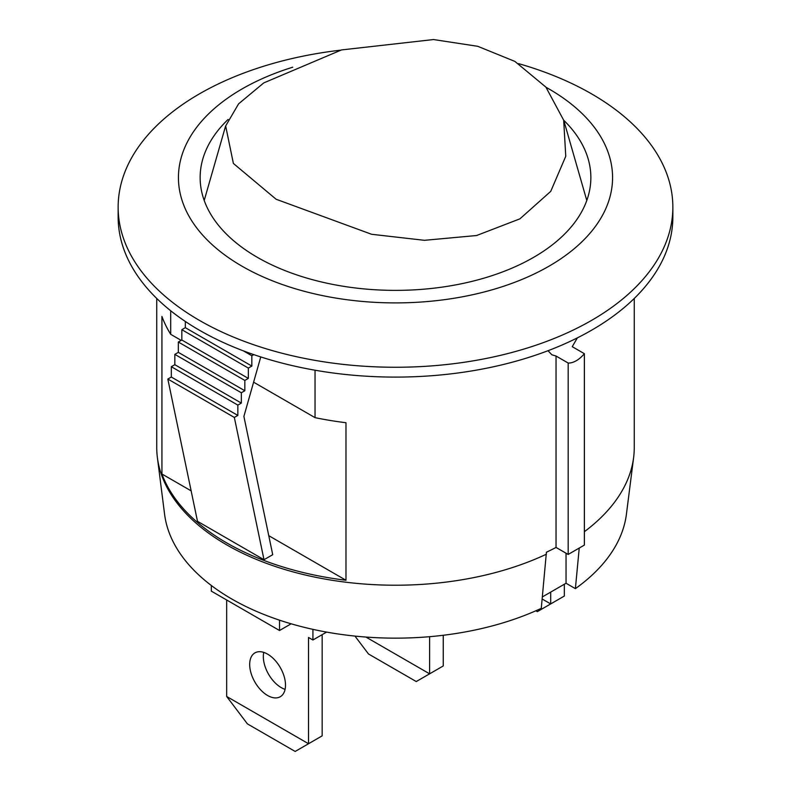 <?xml version="1.0" encoding="UTF-8"?>
<svg xmlns="http://www.w3.org/2000/svg" width="791" height="791" viewBox="0 0 791 791"><rect width="100%" height="100%" fill="white"/><g stroke="black" fill="none" stroke-linecap="round" stroke-linejoin="round"><path stroke-width="1.19" d="M542.161 599.005L550.694 603.928L564.329 596.048L564.329 584.233M550.694 592.113L550.694 603.928L537.336 611.641L535.863 610.79M365.907 637.052L429.612 673.833L443.247 665.953L443.247 635.282M429.612 636.696L429.612 673.833L416.254 681.545L368.497 653.979L354.951 636.083M326.564 632.118L312.92 639.998L308.53 637.467L308.53 743.738L295.172 751.45L247.415 723.884L226.671 696.476L308.53 743.738L322.164 735.857L322.164 634.659M263.749 652.397A25.322 14.624 -120 0 0 263.334 656.599A25.322 14.624 -120 0 0 285.086 689.357M226.671 696.476L226.671 599.983M312.92 629.359L312.92 639.998M249.689 664.48A25.322 14.624 60 0 1 254.929 652.882A25.322 14.624 60 0 1 280.261 667.505A25.322 14.624 60 0 1 280.261 696.742A25.322 14.624 60 0 1 260.743 689.96A25.322 14.624 60 0 1 249.689 664.48M276.118 199.253L371.602 234.284L424.46 240.316L476.597 235.52L519.924 218.84L550.734 191.373L565.753 156.302L563.686 120.232L545.899 87.129L514.882 61.401L477.734 46.303L433.508 39.55L341.494 49.932L263.779 82.897L238.605 103.829L225.662 125.977L233.385 163.44L276.118 199.253M577.371 337.866L572.239 346.676L584.371 353.686A24.116 13.922 -60 0 1 568.175 363.039L556.043 356.029L551.841 354.773L548.025 350.71M546.413 554.194A238.763 137.852 180 0 1 301.055 573.979A238.763 137.852 180 0 1 157.369 457.455L164.587 514.259A231.536 133.669 0 0 0 303.576 627.164A231.536 133.669 0 0 0 541.271 608.328L546.413 552.227A238.763 137.852 0 0 0 556.043 547.441L568.175 554.442L584.371 545.088L584.371 353.686M672.854 207.123L672.854 216.971A277.354 160.128 180 0 1 501.642 364.908A277.354 160.128 180 0 1 199.381 330.203A277.354 160.128 180 0 1 118.146 216.971L118.146 207.123A277.354 160.128 0 0 0 199.381 320.355A277.354 160.128 0 0 0 501.642 355.07A277.354 160.128 0 0 0 672.854 207.123A277.354 160.128 0 0 0 518.57 63.626M568.175 554.442L568.175 363.039M157.369 457.455A238.763 137.852 180 0 1 156.737 447.37L156.737 298.454M634.263 298.454L634.263 447.37A238.763 137.852 180 0 1 633.631 457.455A238.763 137.852 180 0 1 584.371 531.7M556.043 547.441L556.043 356.029M315.036 370.218L315.036 417.648A238.763 137.852 0 0 0 345.983 422.72L345.983 580.258A238.763 137.852 180 0 1 161.928 473.997L161.928 316.449A238.763 137.852 0 0 0 170.698 334.316L170.698 310.764M579.239 548.054L575.383 588.642L566.04 583.244L566.04 553.216M566.04 583.244L542.359 596.918M575.383 588.642A231.536 133.669 0 0 0 626.413 514.259L633.631 457.455M279.53 620.174L279.53 630.506L291.147 623.802M211.316 585.478L211.316 591.124L279.53 630.506M185.321 321.462L185.321 327.672L181.831 329.689L181.831 340.011L178.331 342.028L178.331 352.351L174.831 354.368L174.831 364.691L171.331 366.708L171.331 377.03L167.83 379.047L197.493 521.318L263.996 559.721L234.344 417.45L237.844 415.433L237.844 405.111L241.334 403.084L241.334 392.771L244.834 390.744L244.834 380.431L248.334 378.405L248.334 368.082L251.835 366.065L251.835 355.742L253.782 354.625M167.83 379.047L234.344 417.45M171.331 377.03L237.844 415.433M171.331 366.708L237.844 405.111M174.831 364.691L241.334 403.084M174.831 354.368L241.334 392.771M178.331 352.351L244.834 390.744M178.331 342.028L244.834 380.431M181.831 340.011L248.334 378.405M181.831 329.689L248.334 368.082M185.321 327.672L251.835 366.065M243.401 350.878L251.835 355.742M260.763 356.939L243.895 416.412L272.727 554.689L263.996 559.721M563.746 120.262A195.357 112.787 180 0 1 590.857 177.589A195.357 112.787 180 0 1 470.259 281.794A195.357 112.787 180 0 1 257.362 257.342A195.357 112.787 180 0 1 200.143 177.589A195.357 112.787 180 0 1 228.105 119.441M340.654 50.159A277.354 160.128 0 0 0 118.146 207.123M546.067 87.317A217.06 125.314 180 0 1 550.427 265.361A217.06 125.314 180 0 1 242.016 266.201A217.06 125.314 180 0 1 292.739 67.205M161.928 473.997L191.135 490.855M268.762 535.675L345.983 580.258M170.698 334.316L181.188 340.377M253.604 382.182L315.036 417.648M225.623 125.957L204.207 200.469M563.726 120.222L586.793 200.469"/></g></svg>
